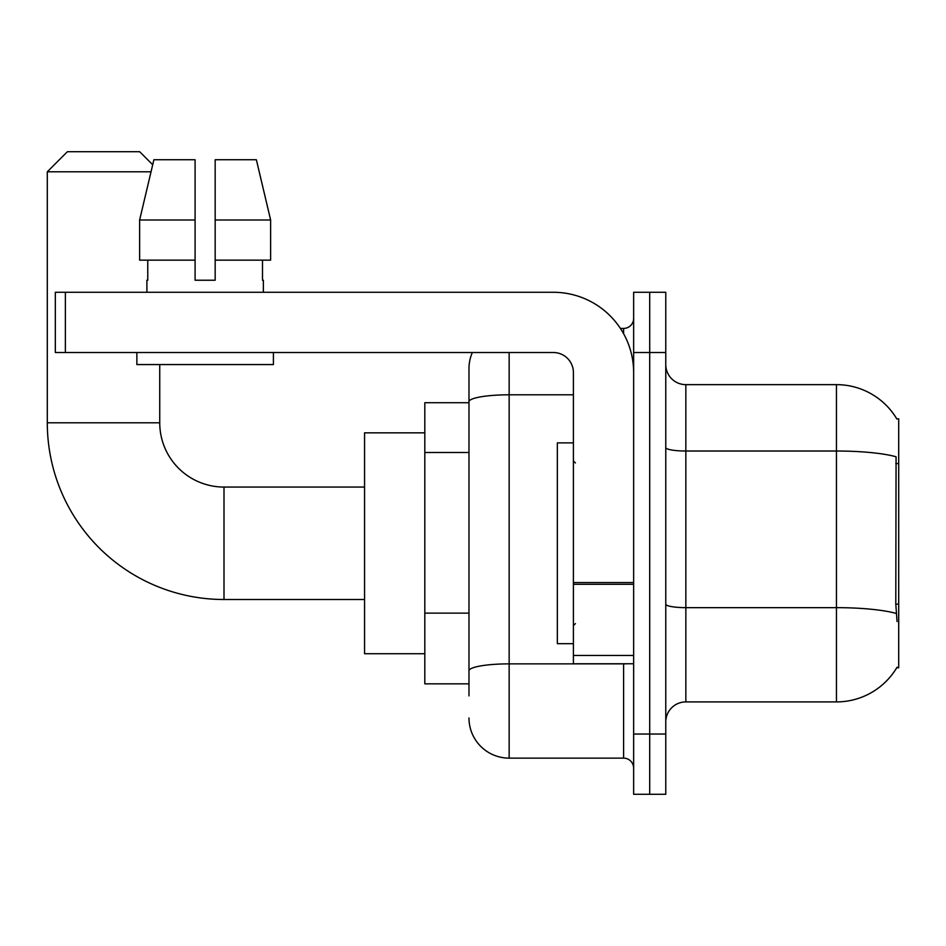<?xml version="1.0" encoding="UTF-8"?>
<svg xmlns="http://www.w3.org/2000/svg" width="946" height="946" viewBox="0 0 946 946"><rect width="100%" height="100%" fill="white"/><g stroke="black" fill="none" stroke-linecap="round" stroke-linejoin="round"><path stroke-width="1.42" d="M685.85 701.908L836.453 701.908A70.276 70.276 0 0 0 897.08 667.178L896.725 667.781L898.7 667.781L898.7 418.782L896.879 419.031A70.276 70.276 0 0 0 836.453 384.644A70.276 70.276 0 0 1 896.725 418.782A70.276 70.276 0 0 0 836.453 384.644L685.85 384.644A20.079 20.079 0 0 1 665.771 364.565A20.079 20.079 0 0 0 685.85 384.644L685.85 701.908A20.079 20.079 0 0 0 665.771 721.999M468.98 695.889L468.98 401.766L468.98 402.724L424.813 402.724L424.813 683.84L468.98 683.84M649.701 734.037L649.701 794.285L665.771 794.285L665.771 734.037L649.701 734.037L649.701 794.285L633.643 794.285L633.643 734.037L649.701 734.037L649.701 352.515L649.701 734.037M633.643 734.037L633.643 292.279L649.701 292.279L649.701 352.515L649.701 292.279L665.771 292.279L665.771 734.037M897.08 621.593L895.791 604.151L896.075 456.764A70.276 12.203 180 0 0 836.453 451.017L836.453 384.644A70.276 70.276 0 0 1 896.879 419.031M509.149 352.515L509.149 758.136L623.603 758.136L623.603 663.761M620.399 328.428L623.603 328.428A10.039 10.039 0 0 0 633.643 318.388M468.98 440.446L468.98 368.585A40.158 40.158 0 0 1 472.338 352.515M468.98 677.821L468.98 625.188M573.406 394.801L509.149 394.801A40.158 6.977 180 0 0 468.98 401.766L468.98 368.585M633.643 768.176A10.039 10.039 0 0 0 623.603 758.136M509.149 758.136A40.158 40.158 0 0 1 468.98 717.979M215.168 280.229L195.089 280.229L215.168 280.229L195.089 280.229L215.168 280.229L215.168 159.744L256.366 159.744L270.627 219.992L270.627 260.15L215.168 260.15M151.029 171.794L47.3 171.794L67.379 151.715L139.665 151.715L152.708 164.758L153.891 159.744L139.63 219.992L153.891 159.744L195.089 159.744L195.089 280.229M573.406 442.882L557.336 442.882L557.336 643.682L573.406 643.682M364.565 599.504L224.001 599.504A176.701 176.701 0 0 1 47.3 422.803L47.3 171.794M224.001 599.504L224.001 487.06A64.257 64.257 0 0 1 159.744 422.803L159.744 364.565M424.813 432.842L364.565 432.842L364.565 653.721L424.813 653.721M633.643 663.761L573.406 663.761L573.406 582.559L633.643 582.559M633.643 372.594A80.315 80.315 0 0 0 553.315 292.279L65.369 292.279L65.369 352.515L553.315 352.515A20.079 20.079 0 0 1 573.406 372.594L573.406 582.559M65.369 352.515L55.329 352.515L55.329 292.279L65.369 292.279M146.902 280.229L147.765 280.229L146.902 280.229L146.902 292.279M263.366 280.229L262.491 280.229L263.366 280.229L263.366 292.279M262.491 260.15L262.491 280.229M147.765 280.229L147.765 260.15M136.863 352.515L136.863 364.565L273.406 364.565L273.406 352.515M195.089 260.15L139.63 260.15L139.63 219.992L195.089 219.992M270.627 260.15L270.627 219.992L215.168 219.992M270.627 219.992L256.366 159.744L270.627 219.992M898.7 463.587L895.791 463.587M898.7 604.151L895.791 604.151M468.98 452.495L424.813 452.495M468.98 613.138L424.813 613.138M836.453 701.908L836.453 451.017L685.85 451.017A20.079 3.488 0 0 1 665.771 447.529M896.288 613.446A70.276 12.203 180 0 0 836.453 607.651L685.85 607.651A20.079 3.488 -0 0 1 665.771 604.163M665.771 352.515L633.643 352.515M627.092 663.761A10.039 1.738 0 0 1 623.603 663.867L509.149 663.867A40.158 6.977 180 0 0 468.98 670.844M623.603 333.713L623.603 328.428M47.3 422.803L159.744 422.803M633.643 584.309L573.406 584.309M573.406 655.46L633.643 655.46M575.405 462.961L573.406 460.95M575.405 623.603L573.406 625.613M364.565 487.06L224.001 487.06"/></g></svg>

